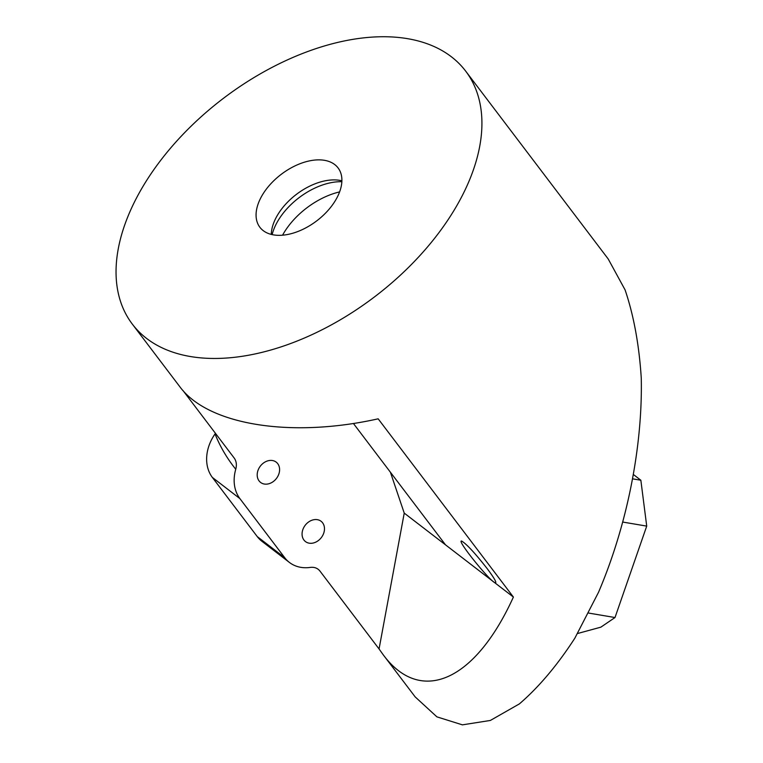 <?xml version="1.0" encoding="UTF-8"?>
<svg xmlns="http://www.w3.org/2000/svg" width="763" height="763" viewBox="0 0 763 763"><rect width="100%" height="100%" fill="white"/><g stroke="black" fill="none" stroke-linecap="round" stroke-linejoin="round"><path stroke-width="1.14" d="M487.156 568.588C494.081 577.839 496.837 582.598 495.435 582.865C491.2 583.018 455.807 539.212 461.682 541.081C466.517 543.933 475.006 553.099 487.156 568.588M623.247 522.14L646.719 526.108L615.007 617.534L600.872 627.157L577.629 633.5M633.137 478.926L640.853 480.232L646.719 526.108M588.702 613.08L615.007 617.534M633.872 474.863L640.853 480.232M132.295 324.075A209.243 124.751 -37.2 0 0 374.395 296.979A209.243 124.751 -37.2 0 0 465.678 71.121A209.243 124.751 -37.2 0 0 451.419 56.815A209.243 124.751 -37.2 0 0 210.407 108.718A209.243 124.751 -37.2 0 0 132.295 324.075L179.696 386.555C207.67 424.915 290.732 438.42 378.162 418.82L513.394 597.057C475.12 681.435 420.566 705.508 383.055 654.568L379.058 648.96L404.237 513.108L445.516 544.849L353.403 423.455M445.516 544.849L513.394 597.057M324.265 531.124A12.809 10.148 -52.4 0 1 316.597 541.711A12.809 10.148 -52.4 0 1 305.467 541.577A12.809 10.148 -52.4 0 1 305.229 525.24A12.809 10.148 -52.4 0 1 321.08 521.272A12.809 10.148 -52.4 0 1 324.265 531.124M404.237 513.108L390.398 472.202M334.738 164.57A49.08 29.261 -37.2 0 0 278.209 176.749A49.08 29.261 -37.2 0 0 259.878 227.269A49.08 29.261 -37.2 0 0 316.674 220.908A49.08 29.261 -37.2 0 0 338.085 167.927A49.08 29.261 -37.2 0 0 334.738 164.57M271.266 234.403A49.08 29.261 142.8 0 1 296.492 194.307A49.08 29.261 142.8 0 1 341.891 180.821M379.058 648.96L319.935 571.039C317.57 568.12 314.337 566.909 310.236 567.414A39.123 31.006 -52.4 0 1 289.415 562.436A39.123 31.006 -52.4 0 1 284.771 557.753L239.887 498.601A39.123 31.006 -52.4 0 1 235.748 469.245C236.921 464.886 236.406 461.157 234.222 458.077L182.996 390.551M234.556 458.553L234.222 458.077M279.382 471.982A12.809 10.148 -52.4 0 1 271.723 482.569A12.809 10.148 -52.4 0 1 260.584 482.426A12.809 10.148 -52.4 0 1 260.355 466.098A12.809 10.148 -52.4 0 1 276.196 462.13A12.809 10.148 -52.4 0 1 279.382 471.982M289.415 562.436L261.9 541.282A39.123 31.006 -52.4 0 1 257.255 536.589L212.372 477.438A39.123 31.006 -52.4 0 1 215.042 433.937M215.443 433.327L215.032 433.928C220.049 446.517 226.945 458.286 235.748 469.245M608.197 258.953L625.088 289.902C633.738 315.434 639.127 344.819 641.263 378.057C642.732 446.736 626.976 525.678 598.497 592.336L574.844 638.192C557.305 665.26 538.812 687.167 519.384 703.896L490.351 720.453L462.397 724.85L436.903 716.858L415.167 696.896L383.055 654.568M282.568 235.185A59.752 35.623 142.8 0 1 339.602 191.904M341.853 181.718A54.421 32.447 -37.2 0 0 272.143 234.613M284.771 557.753L257.255 536.589M239.887 498.601L212.372 477.438M608.178 258.934L465.678 71.121"/></g></svg>
